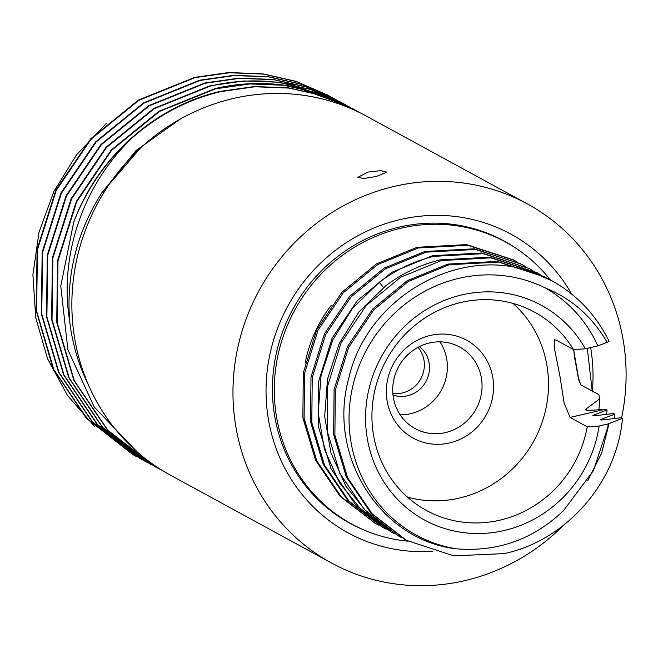 <?xml version="1.0" encoding="UTF-8"?>
<svg xmlns="http://www.w3.org/2000/svg" width="658" height="658" viewBox="0 0 658 658"><rect width="100%" height="100%" fill="white"/><g stroke="black" fill="none" stroke-linecap="round" stroke-linejoin="round"><path stroke-width="0.99" d="M359.433 112.502L353.157 108.924L322.083 95.55L288.961 88.073L254.819 86.766L220.701 91.618C188.213 99.416 159.047 114.541 133.196 136.996C83.155 183.796 58.907 255.904 69.649 320.824C66.187 274.616 76.896 231.986 101.768 192.934L140.286 148.239M136.979 451.742L94.201 406.957L67.881 349.793L60.766 286.09L73.68 222.297C97.59 157.385 155.017 106.185 220.274 91.388L254.399 86.535L288.541 87.843L321.663 95.32L353.33 109.022M73.68 222.297A204.498 194.126 -61.4 0 1 133.196 136.996M106.242 123.556L76.616 154.72L53.857 191.494L39.044 232.175L32.9 274.896L35.738 317.674L47.45 358.52L67.519 395.524L95.032 426.984M516.703 248.757A160.807 152.656 118.6 0 0 503.97 240.935A160.807 152.656 118.6 0 0 399.357 227.084A160.807 152.656 118.6 0 0 274.657 361.941A160.807 152.656 118.6 0 0 349.966 523.291A160.807 152.656 118.6 0 0 363.438 529.756M376.327 176.484L363.792 178.491L357.804 177.331L368.176 172.034L380.826 170.661L386.871 172.149L376.327 176.484M563.626 525.183A204.515 194.151 118.6 0 1 464.655 580.677A204.515 194.151 -61.4 0 1 331.607 563.059A204.515 194.151 -61.4 0 1 235.827 357.862A204.515 194.151 -61.4 0 1 394.413 186.346A204.515 194.151 118.6 0 1 527.461 203.964L366.358 116.096A204.515 194.151 -61.4 0 0 233.31 98.478A204.515 194.151 -61.4 0 0 74.724 269.994A204.515 194.151 -61.4 0 0 170.504 475.191L331.607 563.059M621.596 417.896A204.515 194.151 118.6 0 0 527.461 203.964M587.323 348.337L592.307 391.995A170.101 161.481 118.6 0 0 590.629 347.572M571.654 294.068A170.101 161.481 118.6 0 0 400.327 219.525A170.101 161.481 118.6 0 0 266.852 407.606A170.101 161.481 118.6 0 0 432.882 551.33M141.865 459.514L139.364 458.182L92.457 421.836L58.891 372.255L41.75 314.014L42.597 252.466L61.342 193.287L96.208 141.931L143.962 103.117L200.172 80.424L234.297 75.563L268.439 76.879L301.561 84.356L335.276 99.194M332.512 97.664L301.134 84.125L268.02 76.649L233.878 75.341L199.752 80.194L143.543 102.887L95.788 141.7L60.923 193.057L42.178 252.236L41.331 313.784L58.472 372.025L92.038 421.605L139.364 458.182M146.997 462.311L144.497 460.978L97.59 424.632L64.023 375.06L46.883 316.811L47.73 255.263L66.474 196.084L101.34 144.727L149.095 105.913L205.304 83.221L239.422 78.368L273.572 79.676L306.686 87.152L340.293 101.932M337.636 100.46L306.266 86.922L273.152 79.445L239.002 78.138L204.885 82.99L148.675 105.683L100.921 144.497L66.055 195.854L47.31 255.033L46.463 316.58L63.604 374.83L97.17 424.402L144.497 460.987M152.121 465.107L149.629 463.775L102.722 427.429L69.156 377.856L52.015 319.615L52.862 258.059L71.607 198.881L106.473 147.524L154.227 108.71L210.437 86.017C237.727 79.7 264.845 79.248 291.79 84.66L342.9 103.322L345.615 104.828M341.518 102.582L310.617 89.472L277.734 82.176L243.863 80.95L210.017 85.787L153.808 108.48L106.053 147.293L71.179 198.65L52.443 257.829L51.587 319.385L68.736 377.626L102.303 427.198L149.629 463.783M348.954 106.629L296.503 87.234C269.55 81.814 242.432 82.266 215.15 88.591L158.932 111.284L111.186 150.098L76.312 201.455L57.575 260.634L56.72 322.181L73.869 380.423L107.427 429.995L154.762 466.58L107.846 430.225L74.288 380.653L57.139 322.412L57.994 260.856L76.731 201.677L111.605 150.32L159.351 111.506L215.569 88.814L249.686 83.961L283.837 85.277L316.95 92.745L350.689 107.608M328.737 95.607L296.01 81.321L262.887 73.852L228.745 72.536L194.628 77.397L138.517 100.024L90.82 138.715L55.955 189.923L37.136 248.954L36.116 310.387L53.027 368.587L86.338 418.208L132.998 454.703M330.151 96.405L296.429 81.543L263.307 74.083L229.165 72.767L195.048 77.619L138.83 100.32L91.075 139.134L56.21 190.491L37.465 249.67L36.618 311.218L53.767 369.459L87.325 419.031L133.813 455.155M136.732 456.718L134.24 455.377M162.501 470.56L154.762 466.571M179.947 119.254L136.017 150.559L101.768 192.934M69.649 320.824A197.433 187.423 118.6 0 0 88.271 384.543M405.558 539.84L370.923 513.125L346.322 476.96L333.655 434.502L334.083 389.626L347.523 346.486L372.691 309.03L407.228 280.695L447.917 264.088L497.341 261.391L545.038 277.1L498.575 262.065L449.143 264.763L408.454 281.369L373.917 309.696L348.756 347.161L335.317 390.301L334.889 435.168L347.547 477.634L372.157 513.791L406.463 540.333L453.79 555.846L504.069 553.617C566.242 540.679 617.114 482.298 622.452 418.365L608.263 423.916L599.142 426.03A122.232 116.038 -61.4 0 1 504.036 530.537A122.232 116.038 -61.4 0 1 367.452 439.462A122.232 116.038 -61.4 0 1 462.056 294.858A122.232 116.038 -61.4 0 1 585.381 348.789L573.463 349.554A112.937 107.213 -61.4 0 0 534.559 312.147A112.937 107.213 -61.4 0 0 461.085 302.425A112.937 107.213 -61.4 0 0 373.514 397.136A112.937 107.213 -61.4 0 0 426.409 510.452A112.937 107.213 -61.4 0 0 499.874 520.174A112.937 107.213 -61.4 0 0 587.224 426.795L599.142 426.03M548.213 278.893L545.038 277.1M391.066 531.935L355.534 504.727L330.925 468.57L318.266 426.104L318.686 381.237L332.125 338.089L357.294 300.632L391.839 272.305L432.52 255.691L481.952 252.993L529.649 268.703L483.178 253.659L433.754 256.365C414.014 261.119 395.845 269.755 379.263 282.282L352.606 308.215L332.775 339.98L321.055 375.586L318.201 412.772L324.427 449.192L339.347 482.544L362.032 510.723L391.066 531.935L394.339 533.671M532.824 270.496L529.649 268.703M540.555 274.715L537.347 272.906L490.876 257.862L441.452 260.56L400.763 277.174L366.218 305.501L341.058 342.958L327.618 386.106L327.19 430.974L339.849 473.439L364.458 509.588L398.764 536.13L368.496 514.252L345.804 486.073L330.892 452.72L324.665 416.3L327.519 379.115L339.24 343.509L359.071 311.736L385.736 285.811C402.318 273.3 420.487 264.656 440.218 259.885L489.642 257.188L536.747 272.585M398.764 536.13L401.98 537.833M392.999 394.989A27.883 26.476 118.6 0 0 407.491 395.762A27.883 26.476 118.6 0 0 428.695 374.427A27.883 26.476 118.6 0 0 419.401 346.585M392.851 393.402A27.883 26.476 -61.4 0 0 402.359 392.958A27.883 26.476 118.6 0 0 422.814 374.213A27.883 26.476 118.6 0 0 417.986 347.317M400.146 414.82A46.479 44.119 -61.4 0 0 410.682 413.685A46.479 44.119 118.6 0 0 439.939 341.847M429.403 342.991A46.479 44.119 118.6 0 0 393.361 381.961A46.479 44.119 118.6 0 0 415.132 428.597A46.479 44.119 118.6 0 0 445.367 432.602A46.479 44.119 118.6 0 0 481.409 393.624A46.479 44.119 118.6 0 0 459.638 346.988A46.479 44.119 118.6 0 0 429.403 342.991M430.373 335.424A55.774 52.944 118.6 0 0 387.208 401.405A55.774 52.944 118.6 0 0 449.529 442.957A55.774 52.944 118.6 0 0 492.694 376.976A55.774 52.944 118.6 0 0 430.373 335.424M407.409 497.07A112.937 107.213 -61.4 0 0 459.342 498.073A112.937 107.213 118.6 0 0 544.289 415.264A112.937 107.213 118.6 0 0 513.026 303.42M597.867 345.894L607.153 342.333C592.093 316.613 571.539 298.51 545.474 288.031C569.121 301.8 586.582 321.088 597.867 345.894L585.381 348.789M545.474 288.031A139.43 132.365 118.6 0 0 356.883 371.935A139.43 132.365 118.6 0 0 455.978 548.788C497.382 552.218 533.21 539.527 563.462 510.707L593.434 470.635L607.737 427.437L608.263 423.916M573.825 349.53L574.204 355.188L578.152 377.042L580.743 384.856L598.813 394.578L599.899 398.707L585.431 409.473L587.462 410.551L605.829 409.292L607.063 409.967L593.697 415.025C592.274 415.691 592.726 415.93 595.029 415.749L613.527 413.495L614.753 414.162L601.387 419.22C599.973 419.886 600.417 420.125 602.72 419.944L621.226 417.69L622.452 418.365M601.28 420.018L601.387 419.22L600.565 419.746M593.582 415.823L593.697 415.025L592.874 415.552M573.463 349.554L556.298 340.194L554.455 339.709L554.842 350.393L559.785 375.299L564.087 402.861L570.058 417.435L587.224 426.795M607.153 342.333L609.053 341.313A148.724 141.182 118.6 0 0 551.7 280.736A148.724 141.182 118.6 0 0 531.557 271.812L551.906 280.843M609.086 423.415L601.659 453.099L587.808 480.579M614.259 418.537L614.753 414.162M606.561 414.343L607.063 409.967M385.654 528.917L382.142 527.074L347.827 500.532L323.226 464.367L310.568 421.901L310.995 377.034L324.435 333.894L349.595 296.429L384.14 268.102L424.829 251.496L474.254 248.798L521.391 264.212M520.725 263.833L475.487 249.464L426.055 252.162L385.382 268.801L350.829 297.103L325.661 334.56L312.229 377.708L311.802 422.576L324.46 465.041L349.061 501.207L383.384 527.716L386.164 529.188M598.879 410.033L599.899 398.707M513.479 259.91L466.555 244.611L417.131 247.293L376.442 263.907L341.905 292.242L316.737 329.691L303.297 372.839L302.877 417.707L315.536 460.172L340.137 496.329L375.002 523.168M378.811 525.199L375.677 523.538L341.37 497.004L316.769 460.839L304.103 418.381L304.531 373.514L317.97 330.365L343.139 292.909L377.667 264.574L418.365 247.967L467.789 245.286L514.243 260.329L517.237 262.007M455.978 548.788C380.859 540.111 326.746 456.348 348.847 378.054C366.547 298.946 456.751 245.13 531.557 271.812M586.303 408.404L586.064 410.329M573.669 350.179L579.328 382.685M305.156 363.093A131.065 124.42 -61.4 0 1 331.221 305.378M550.45 280.053A160.626 152.483 118.6 0 0 505.574 242.021A160.626 152.483 118.6 0 0 401.084 228.186A160.626 152.483 118.6 0 0 276.524 362.895A160.626 152.483 118.6 0 0 351.75 524.048A160.626 152.483 118.6 0 0 408.05 541.18M521.95 264.508L525.15 266.309M291.79 84.66L291.683 86.313M570.058 417.435L604.562 409.449M383.474 287.562L379.263 282.282M332.635 97.721L332.216 97.499M337.768 100.526L337.348 100.296M342.9 103.322L342.481 103.092M348.033 106.119L347.613 105.889M353.165 108.915L352.746 108.685M327.511 94.925L327.092 94.694M405.229 539.667L406.463 540.333M536.114 272.231L537.347 272.906M382.142 527.074L383.375 527.741M374.443 522.871L375.677 523.546M497.44 237.587L505.574 242.021M343.616 519.614L351.75 524.048M513.026 259.639L514.252 260.313"/></g></svg>
